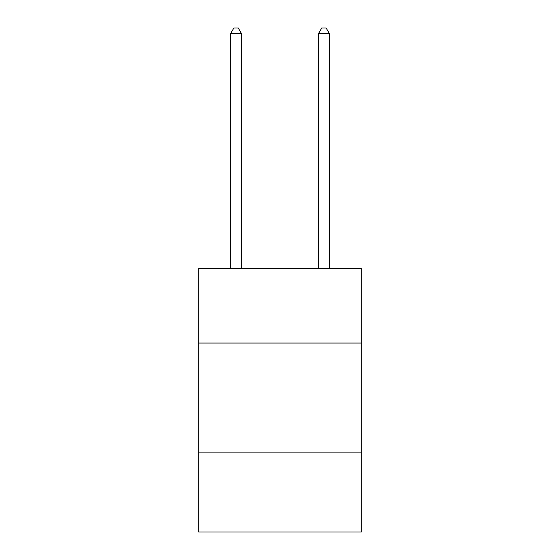 <?xml version="1.0" encoding="UTF-8"?>
<svg xmlns="http://www.w3.org/2000/svg" width="560" height="560" viewBox="0 0 560 560"><rect width="100%" height="100%" fill="white"/><g stroke="black" fill="none" stroke-linecap="round" stroke-linejoin="round"><path stroke-width="0.84" d="M361.291 343.056L361.291 268.359L198.709 268.359L198.709 343.056L361.291 343.056L361.291 532L198.709 532L198.709 343.056M361.291 452.907L198.709 452.907M241.549 268.359L241.549 33.712L230.566 33.712L230.566 268.359M230.566 33.712L233.863 28L238.259 28L241.549 33.712M329.434 268.359L329.434 33.712L318.451 33.712L318.451 268.359M318.451 33.712L321.741 28L326.137 28L329.434 33.712"/></g></svg>
